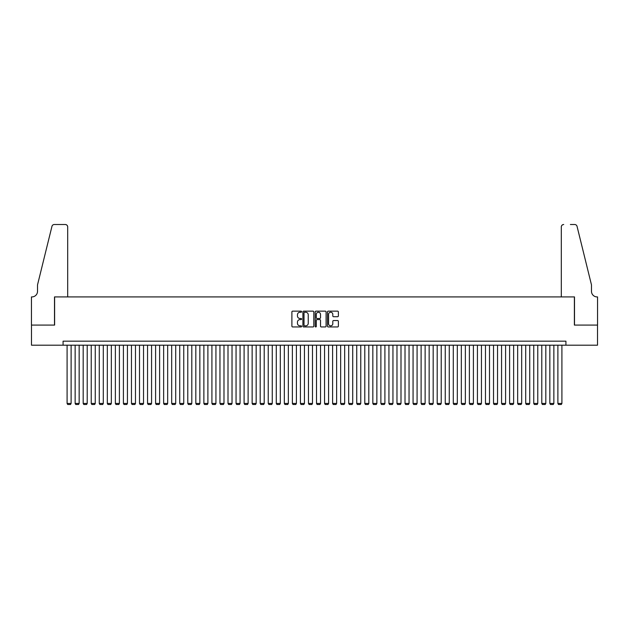 <?xml version="1.0" encoding="UTF-8"?>
<svg xmlns="http://www.w3.org/2000/svg" width="629" height="629" viewBox="0 0 629 629"><rect width="100%" height="100%" fill="white"/><g stroke="black" fill="none" stroke-linecap="round" stroke-linejoin="round"><path stroke-width="0.94" d="M301.629 311.701A0.55 0.55 0 0 0 301.071 311.151L292.682 311.151A0.786 0.786 0 0 0 291.895 311.937L291.895 326.152A0.786 0.786 0 0 0 292.682 326.946L301.071 326.946A0.55 0.55 0 0 0 301.629 326.388A0.55 0.55 0 0 0 301.071 325.838L299.986 325.838A2.524 2.524 0 0 1 297.462 323.314L297.462 322.127A2.524 2.524 0 0 1 299.986 319.595L301.071 319.595A0.55 0.55 0 0 0 301.629 319.045A0.55 0.55 0 0 0 301.071 318.494L299.986 318.494A2.524 2.524 0 0 1 297.462 315.962L297.462 314.783A2.524 2.524 0 0 1 299.986 312.251L301.071 312.251A0.55 0.55 0 0 0 301.629 311.701M337.576 316.717A0.786 0.786 0 0 0 338.371 315.923L338.371 311.937A0.786 0.786 0 0 0 337.576 311.151L328.259 311.151A0.786 0.786 0 0 0 327.473 311.937L327.473 326.152A0.786 0.786 0 0 0 328.259 326.946L337.576 326.946A0.786 0.786 0 0 0 338.371 326.152L338.371 321.333A0.786 0.786 0 0 0 337.576 320.546L333.59 320.546A0.786 0.786 0 0 0 332.804 321.333L332.804 323.723A2.115 2.115 0 0 1 330.689 325.838A2.115 2.115 0 0 1 328.574 323.723L328.574 314.366A2.115 2.115 0 0 1 330.689 312.251A2.115 2.115 0 0 1 332.804 314.366L332.804 315.923A0.786 0.786 0 0 0 333.59 316.717L337.576 316.717M63.073 345.195L31.489 345.195L31.489 325.083L54.621 325.083L54.621 296.919L574.379 296.919L574.379 325.083L597.511 325.083L597.511 345.195L565.927 345.195L565.927 341.17L63.073 341.17L63.073 345.195L565.927 345.195M313.808 311.937A0.786 0.786 0 0 0 313.022 311.151L303.697 311.151A0.786 0.786 0 0 0 302.911 311.937L302.911 326.152A0.786 0.786 0 0 0 303.697 326.946L313.022 326.946A0.786 0.786 0 0 0 313.808 326.152L313.808 311.937M315.978 311.151L325.303 311.151A0.786 0.786 0 0 1 326.089 311.937L326.089 326.152A0.786 0.786 0 0 1 325.303 326.946L321.309 326.946A0.786 0.786 0 0 1 320.523 326.152L320.523 320.389A0.786 0.786 0 0 0 319.729 319.595L317.087 319.595A0.786 0.786 0 0 0 316.301 320.389L316.301 326.388A0.55 0.55 0 0 1 315.742 326.946A0.55 0.55 0 0 1 315.192 326.388L315.192 311.937A0.786 0.786 0 0 1 315.978 311.151M304.57 312.251A0.55 0.55 0 0 0 304.019 312.81L304.019 325.287A0.55 0.55 0 0 0 304.57 325.838L305.718 325.838A2.524 2.524 0 0 0 308.241 323.314L308.241 314.783A2.524 2.524 0 0 0 305.718 312.251L304.57 312.251M320.523 314.406A2.115 2.115 0 0 0 318.408 312.291A2.115 2.115 0 0 0 316.301 314.406L316.301 317.7A0.786 0.786 0 0 0 317.087 318.494L319.729 318.494A0.786 0.786 0 0 0 320.523 317.7L320.523 314.406M71.116 345.195L71.116 403.448L67.091 403.448L67.091 345.195M71.116 403.448L70.511 404.494L67.696 404.494L67.091 403.448M67.696 296.919L67.696 226.92A2.414 2.414 0 0 0 65.282 224.506L54.298 224.506A2.414 2.414 0 0 0 51.955 226.346L37.528 284.851L37.528 291.29A5.63 5.63 0 0 1 31.89 296.919L31.45 296.919L31.45 325.083L54.503 325.083L54.503 296.919L67.696 296.919L67.696 226.92C67.539 225.465 66.737 224.663 65.282 224.506L58.607 224.506M51.955 226.346C52.569 225.017 52.569 225.017 51.955 226.346C52.569 225.017 52.569 225.017 51.955 226.346M37.528 291.29A5.63 5.63 0 0 1 31.89 296.919M561.304 296.919L561.304 226.92L561.304 296.919L574.497 296.919L574.497 325.083L597.55 325.083L597.55 296.919L597.11 296.919A5.63 5.63 0 0 1 591.472 291.29A5.63 5.63 0 0 0 597.11 296.919M587.054 266.908L577.045 226.346L591.472 284.851L591.472 291.29M570.393 224.506L574.702 224.506A2.414 2.414 0 0 1 577.045 226.346C576.431 225.017 576.431 225.017 577.045 226.346C576.431 225.017 576.431 225.017 577.045 226.346M563.718 224.506A2.414 2.414 0 0 0 561.304 226.92C561.461 225.465 562.263 224.663 563.718 224.506M79.16 345.195L79.16 403.448L75.142 403.448L75.142 345.195M79.16 403.448L78.554 404.494L75.739 404.494L75.142 403.448M87.211 345.195L87.211 403.448L83.185 403.448L83.185 345.195M87.211 403.448L86.605 404.494L83.791 404.494L83.185 403.448M95.254 345.195L95.254 403.448L91.229 403.448L91.229 345.195M95.254 403.448L94.649 404.494L91.834 404.494L91.229 403.448M103.298 345.195L103.298 403.448L99.272 403.448L99.272 345.195M103.298 403.448L102.692 404.494L99.877 404.494L99.272 403.448M111.341 345.195L111.341 403.448L107.323 403.448L107.323 345.195M111.341 403.448L110.743 404.494L107.929 404.494L107.323 403.448M119.392 345.195L119.392 403.448L115.366 403.448L115.366 345.195M119.392 403.448L118.787 404.494L115.972 404.494L115.366 403.448M127.435 345.195L127.435 403.448L123.41 403.448L123.41 345.195M127.435 403.448L126.83 404.494L124.015 404.494L123.41 403.448M135.479 345.195L135.479 403.448L131.461 403.448L131.461 345.195M135.479 403.448L134.881 404.494L132.059 404.494L131.461 403.448M143.53 345.195L143.53 403.448L139.504 403.448L139.504 345.195M143.53 403.448L142.925 404.494L140.11 404.494L139.504 403.448M151.573 345.195L151.573 403.448L147.548 403.448L147.548 345.195M151.573 403.448L150.968 404.494L148.153 404.494L147.548 403.448M159.617 345.195L159.617 403.448L155.599 403.448L155.599 345.195M159.617 403.448L159.019 404.494L156.196 404.494L155.599 403.448M167.668 345.195L167.668 403.448L163.642 403.448L163.642 345.195M167.668 403.448L167.062 404.494L164.248 404.494L163.642 403.448M175.711 345.195L175.711 403.448L171.686 403.448L171.686 345.195M175.711 403.448L175.106 404.494L172.291 404.494L171.686 403.448M183.754 345.195L183.754 403.448L179.737 403.448L179.737 345.195M183.754 403.448L183.149 404.494L180.334 404.494L179.737 403.448M191.806 345.195L191.806 403.448L187.78 403.448L187.78 345.195M191.806 403.448L191.2 404.494L188.386 404.494L187.78 403.448M199.849 345.195L199.849 403.448L195.823 403.448L195.823 345.195M199.849 403.448L199.244 404.494L196.429 404.494L195.823 403.448M207.892 345.195L207.892 403.448L203.875 403.448L203.875 345.195M207.892 403.448L207.287 404.494L204.472 404.494L203.875 403.448M215.936 345.195L215.936 403.448L211.918 403.448L211.918 345.195M215.936 403.448L215.338 404.494L212.523 404.494L211.918 403.448M223.987 345.195L223.987 403.448L219.961 403.448L219.961 345.195M223.987 403.448L223.381 404.494L220.567 404.494L219.961 403.448M232.03 345.195L232.03 403.448L228.005 403.448L228.005 345.195M232.03 403.448L231.425 404.494L228.61 404.494L228.005 403.448M240.074 345.195L240.074 403.448L236.056 403.448L236.056 345.195M240.074 403.448L239.476 404.494L236.653 404.494L236.056 403.448M248.125 345.195L248.125 403.448L244.099 403.448L244.099 345.195M248.125 403.448L247.519 404.494L244.705 404.494L244.099 403.448M256.168 345.195L256.168 403.448L252.143 403.448L252.143 345.195M256.168 403.448L255.563 404.494L252.748 404.494L252.143 403.448M264.211 345.195L264.211 403.448L260.194 403.448L260.194 345.195M264.211 403.448L263.614 404.494L260.791 404.494L260.194 403.448M272.263 345.195L272.263 403.448L268.237 403.448L268.237 345.195M272.263 403.448L271.657 404.494L268.842 404.494L268.237 403.448M280.306 345.195L280.306 403.448L276.28 403.448L276.28 345.195M280.306 403.448L279.701 404.494L276.886 404.494L276.28 403.448M288.349 345.195L288.349 403.448L284.332 403.448L284.332 345.195M288.349 403.448L287.744 404.494L284.929 404.494L284.332 403.448M296.401 345.195L296.401 403.448L292.375 403.448L292.375 345.195M296.401 403.448L295.795 404.494L292.98 404.494L292.375 403.448M304.444 345.195L304.444 403.448L300.418 403.448L300.418 345.195M304.444 403.448L303.838 404.494L301.024 404.494L300.418 403.448M312.487 345.195L312.487 403.448L308.469 403.448L308.469 345.195M312.487 403.448L311.882 404.494L309.067 404.494L308.469 403.448M320.531 345.195L320.531 403.448L316.513 403.448L316.513 345.195M320.531 403.448L319.933 404.494L317.118 404.494L316.513 403.448M328.582 345.195L328.582 403.448L324.556 403.448L324.556 345.195M328.582 403.448L327.976 404.494L325.162 404.494L324.556 403.448M336.625 345.195L336.625 403.448L332.599 403.448L332.599 345.195M336.625 403.448L336.02 404.494L333.205 404.494L332.599 403.448M344.668 345.195L344.668 403.448L340.651 403.448L340.651 345.195M344.668 403.448L344.071 404.494L341.256 404.494L340.651 403.448M352.72 345.195L352.72 403.448L348.694 403.448L348.694 345.195M352.72 403.448L352.114 404.494L349.299 404.494L348.694 403.448M360.763 345.195L360.763 403.448L356.737 403.448L356.737 345.195M360.763 403.448L360.158 404.494L357.343 404.494L356.737 403.448M368.806 345.195L368.806 403.448L364.789 403.448L364.789 345.195M368.806 403.448L368.209 404.494L365.386 404.494L364.789 403.448M376.857 345.195L376.857 403.448L372.832 403.448L372.832 345.195M376.857 403.448L376.252 404.494L373.437 404.494L372.832 403.448M384.901 345.195L384.901 403.448L380.875 403.448L380.875 345.195M384.901 403.448L384.295 404.494L381.481 404.494L380.875 403.448M392.944 345.195L392.944 403.448L388.926 403.448L388.926 345.195M392.944 403.448L392.347 404.494L389.524 404.494L388.926 403.448M400.995 345.195L400.995 403.448L396.97 403.448L396.97 345.195M400.995 403.448L400.39 404.494L397.575 404.494L396.97 403.448M409.039 345.195L409.039 403.448L405.013 403.448L405.013 345.195M409.039 403.448L408.433 404.494L405.619 404.494L405.013 403.448M417.082 345.195L417.082 403.448L413.064 403.448L413.064 345.195M417.082 403.448L416.477 404.494L413.662 404.494L413.064 403.448M425.125 345.195L425.125 403.448L421.108 403.448L421.108 345.195M425.125 403.448L424.528 404.494L421.713 404.494L421.108 403.448M433.177 345.195L433.177 403.448L429.151 403.448L429.151 345.195M433.177 403.448L432.571 404.494L429.756 404.494L429.151 403.448M441.22 345.195L441.22 403.448L437.194 403.448L437.194 345.195M441.22 403.448L440.614 404.494L437.8 404.494L437.194 403.448M449.263 345.195L449.263 403.448L445.246 403.448L445.246 345.195M449.263 403.448L448.666 404.494L445.851 404.494L445.246 403.448M457.314 345.195L457.314 403.448L453.289 403.448L453.289 345.195M457.314 403.448L456.709 404.494L453.894 404.494L453.289 403.448M465.358 345.195L465.358 403.448L461.332 403.448L461.332 345.195M465.358 403.448L464.752 404.494L461.938 404.494L461.332 403.448M473.401 345.195L473.401 403.448L469.383 403.448L469.383 345.195M473.401 403.448L472.804 404.494L469.981 404.494L469.383 403.448M481.452 345.195L481.452 403.448L477.427 403.448L477.427 345.195M481.452 403.448L480.847 404.494L478.032 404.494L477.427 403.448M489.496 345.195L489.496 403.448L485.47 403.448L485.47 345.195M489.496 403.448L488.89 404.494L486.075 404.494L485.47 403.448M497.539 345.195L497.539 403.448L493.521 403.448L493.521 345.195M497.539 403.448L496.941 404.494L494.119 404.494L493.521 403.448M505.59 345.195L505.59 403.448L501.565 403.448L501.565 345.195M505.59 403.448L504.985 404.494L502.17 404.494L501.565 403.448M513.634 345.195L513.634 403.448L509.608 403.448L509.608 345.195M513.634 403.448L513.028 404.494L510.213 404.494L509.608 403.448M521.677 345.195L521.677 403.448L517.659 403.448L517.659 345.195M521.677 403.448L521.071 404.494L518.257 404.494L517.659 403.448M529.728 345.195L529.728 403.448L525.702 403.448L525.702 345.195M529.728 403.448L529.123 404.494L526.308 404.494L525.702 403.448M537.771 345.195L537.771 403.448L533.746 403.448L533.746 345.195M537.771 403.448L537.166 404.494L534.351 404.494L533.746 403.448M545.815 345.195L545.815 403.448L541.789 403.448L541.789 345.195M545.815 403.448L545.209 404.494L542.395 404.494L541.789 403.448M553.858 345.195L553.858 403.448L549.84 403.448L549.84 345.195M553.858 403.448L553.261 404.494L550.446 404.494L549.84 403.448M561.909 345.195L561.909 403.448L557.884 403.448L557.884 345.195M561.909 403.448L561.304 404.494L558.489 404.494L557.884 403.448"/></g></svg>
